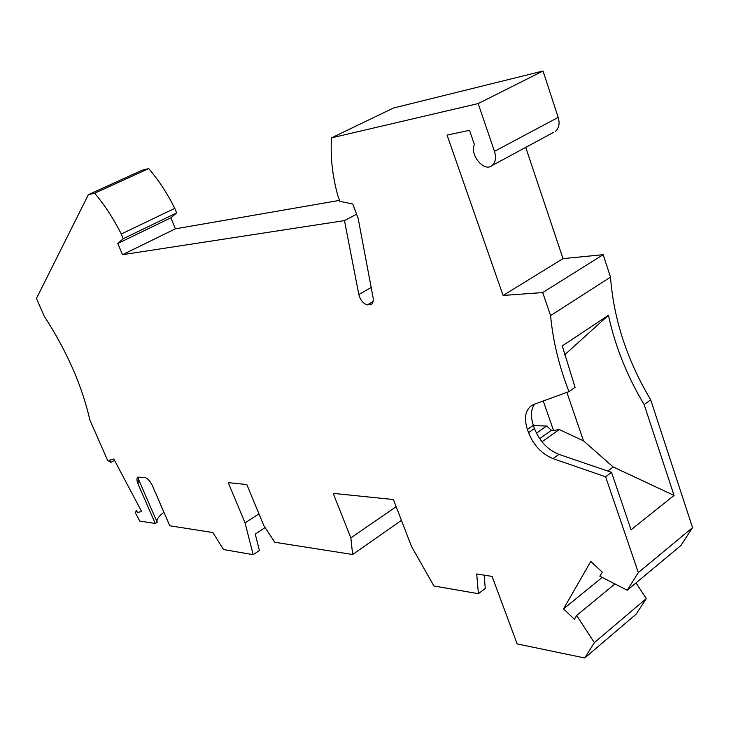 <?xml version="1.0" encoding="UTF-8"?>
<svg xmlns="http://www.w3.org/2000/svg" width="729" height="729" viewBox="0 0 729 729"><rect width="100%" height="100%" fill="white"/><g stroke="black" fill="none" stroke-linecap="round" stroke-linejoin="round"><path stroke-width="1.09" d="M594.363 642.623L584.731 657.977L636.144 614.164L646.313 598.564L594.363 642.623L576.639 615.476L574.406 619.24L563.508 608.897L590.763 561.476L602.309 572.119L599.876 576.22L627.232 590.244L638.331 572.566L605.617 476.793L611.513 472.328L558.943 454.377C547.689 449.811 539.524 441.191 534.466 428.515L533.346 425.326C530.402 416.487 530.84 409.425 534.658 404.112M638.331 572.566L692.55 527.641L650.687 399.82L644.154 404.595L674.043 495.428L613.198 466.97L583.528 440.872L559.225 429.545L541.975 441.792M611.513 472.328L631.059 529.801L674.043 495.428M610.51 277.12L550.577 315.621L542.704 292.566L603.165 254.685L610.51 277.12C613.7 319.348 627.095 360.244 650.687 399.82M603.165 254.685L563.034 258.622L503.092 295.455L542.704 292.566M525.718 147.376L563.034 258.622M553.402 132.441L492.148 165.501C484.22 172.536 469.494 154.976 474.379 144.397L469.522 130.318L447.068 135.102L503.092 295.455M555.471 131.329C559.025 128.186 559.936 123.538 558.204 117.396L543.014 71.023L393.305 108.065L331.549 137.845C330.283 156.325 332.342 175.516 337.746 195.427L339.951 201.341L352.8 204.02L358.176 218.5L373.284 298.598L372.975 302.079L371.772 304.121L367.206 304.932L373.12 301.524M492.148 165.501C495.574 162.376 496.349 157.655 494.472 151.34L558.204 117.396M494.472 151.34L478.16 103.573L543.014 71.023M478.16 103.573L331.549 137.845M356.59 214.217L344.471 220.605L358.832 294.534C360.281 299.938 363.069 303.401 367.206 304.932M265.128 527.596L255.259 534.065L259.406 550.504L253.145 554.678L245.044 522.893L258.95 513.881M114.526 460.3L110.963 462.368L107.619 460.373L89.867 419.995C82.149 385.933 66.94 351.323 44.241 316.176L36.45 298.453L88.355 194.689L94.679 193.212C104.657 205.077 113.533 218.682 121.287 234.009L123.237 238.693L117.806 243.459L122.518 254.694L175.361 228.833L339.596 200.375M122.518 254.694L344.471 220.605M117.806 243.459L170.868 217.807L175.361 228.833M123.237 238.693L176.637 212.932L170.868 217.807M121.287 234.009L174.778 208.348L176.637 212.932M94.679 193.212L148.689 168.599C158.594 180.099 167.287 193.349 174.778 208.348M88.355 194.689L142.109 170.222L148.689 168.599M110.963 462.368L109.769 460.108L113.824 458.969L141.645 511.612L137.444 512.432L136.259 510.191L135.53 513.116L139.731 521.053L155.25 523.486L157.191 522.283L138.319 478.898L138.091 476.957M253.145 554.678L223.557 549.548L212.877 532.544L169.766 525.773L152.379 485.605C149.983 480.821 147.349 478.069 144.479 477.358L137.708 477.213C136.605 478.406 136.715 480.657 138.036 483.965L138.319 478.898M163.907 512.232C158.63 516.323 156.37 519.613 157.118 522.101M396.157 506.664L350.868 537.911L352.636 554.496L274.806 542.267L263.78 525.554L246.812 484.539L228.241 482.644L245.044 522.893M352.636 554.496L401.442 520.369M350.868 537.911L333.18 493.369L393.405 499.529L411.53 546.522L433.946 585.998L478.406 593.698L485.268 588.431L484.156 575.163M584.731 657.977L517.171 643.917L492.084 576.402L476.693 573.987L478.406 593.698M646.313 598.564L636.025 582.918M576.639 615.476L614.921 583.938M563.508 608.897L602.19 577.414M627.232 590.244L680.904 545.511L692.55 527.641M605.617 476.793L553.065 458.632C541.811 454.021 533.637 445.364 528.552 432.661L527.422 429.463C524.005 418.938 525.117 411.156 530.767 406.135L534.029 404.349L568.985 391.619L575.072 387.409L562.287 345.911L608.433 315.283L564.501 354.968M607.786 471.052L613.198 466.97M533.446 425.618L546.622 426.037L551.443 430.31L553.53 430.511L543.233 400.996M553.53 430.511L559.225 429.545M566.88 392.393L583.528 440.872M155.25 523.486L138.036 483.965M608.433 315.283C615.066 346.084 626.976 375.854 644.154 404.595M550.577 315.621C552.965 340.999 559.097 366.332 568.985 391.619M546.622 426.037L536.453 433.19M539.651 438.658L551.443 430.31M358.832 294.534L371.243 287.472M527.422 429.463L533.346 425.326M553.065 458.632L558.943 454.377M528.552 432.661L534.466 428.515M530.767 406.135L531.888 405.37"/></g></svg>
